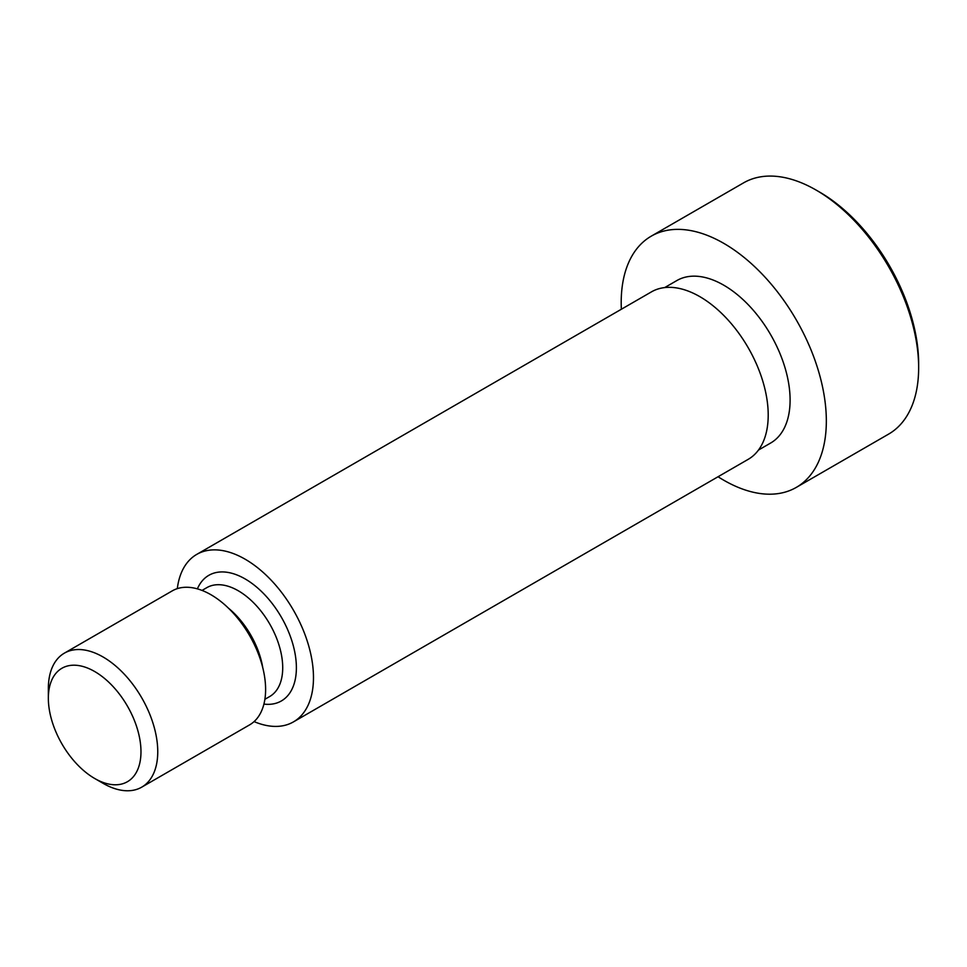 <?xml version="1.0" encoding="UTF-8"?>
<svg xmlns="http://www.w3.org/2000/svg" width="967" height="967" viewBox="0 0 967 967"><rect width="100%" height="100%" fill="white"/><g stroke="black" fill="none" stroke-linecap="round" stroke-linejoin="round"><path stroke-width="1.45" d="M718.058 476.743A145.062 83.754 -120 0 0 796.288 487.404L888.613 434.11A145.062 83.754 -120 0 0 918.65 367.714A145.062 83.754 -120 0 0 816.075 190.052A145.062 83.754 -120 0 0 743.55 182.872L651.238 236.166A145.062 83.754 -120 0 0 621.358 309.247M816.075 190.052L819.496 192.022A140.227 80.962 -120 0 1 918.65 363.761L918.65 367.714M140.977 751.734A65.502 37.81 -120 0 0 94.669 671.521A65.502 37.81 -120 0 0 48.35 698.259A65.502 37.81 -120 0 0 94.669 778.471A65.502 37.81 -120 0 0 140.977 751.734M94.669 778.471L103.058 783.318A77.36 44.663 -120 0 0 141.738 787.15A77.36 44.663 -120 0 0 157.754 751.734A77.36 44.663 -120 0 0 123.994 673.878A77.36 44.663 -120 0 0 64.378 653.148A77.36 44.663 -120 0 0 48.35 688.564L48.35 698.259M141.738 787.15L249.595 724.875A77.36 44.663 -120 0 0 265.611 689.459A77.36 44.663 -120 0 0 231.85 611.603A77.36 44.663 -120 0 0 172.235 590.885L64.378 653.148M254.079 721.6A96.7 55.832 -120 0 0 293.448 721.89A96.7 55.832 -120 0 0 313.477 677.625A96.7 55.832 -120 0 0 271.268 580.297A96.7 55.832 -120 0 0 196.748 554.393A96.7 55.832 -120 0 0 177.312 588.637M293.448 721.89L748.18 459.349A96.7 55.832 -120 0 0 768.209 415.085A96.7 55.832 -120 0 0 725.999 317.768A96.7 55.832 -120 0 0 651.48 291.853L196.748 554.393M758.491 450.054L770.663 443.019A93.799 54.152 -120 0 0 790.099 400.084A93.799 54.152 -120 0 0 749.147 305.681A93.799 54.152 -120 0 0 676.864 280.551L664.68 287.586M796.288 487.404A145.062 83.754 -120 0 0 826.338 421.008A145.062 83.754 -120 0 0 763.023 275.027A145.062 83.754 -120 0 0 651.238 236.166M262.77 667.726A62.855 36.287 -120 0 0 228.309 608.038M264.885 699.298L269.696 696.53A62.855 36.287 -120 0 0 282.715 667.75A62.855 36.287 -120 0 0 255.276 604.496A62.855 36.287 -120 0 0 206.829 587.646L202.03 590.426M263.918 704.097A72.525 41.871 -120 0 0 296.385 667.75A72.525 41.871 -120 0 0 254.684 585.494A72.525 41.871 -120 0 0 197.389 588.867"/></g></svg>
